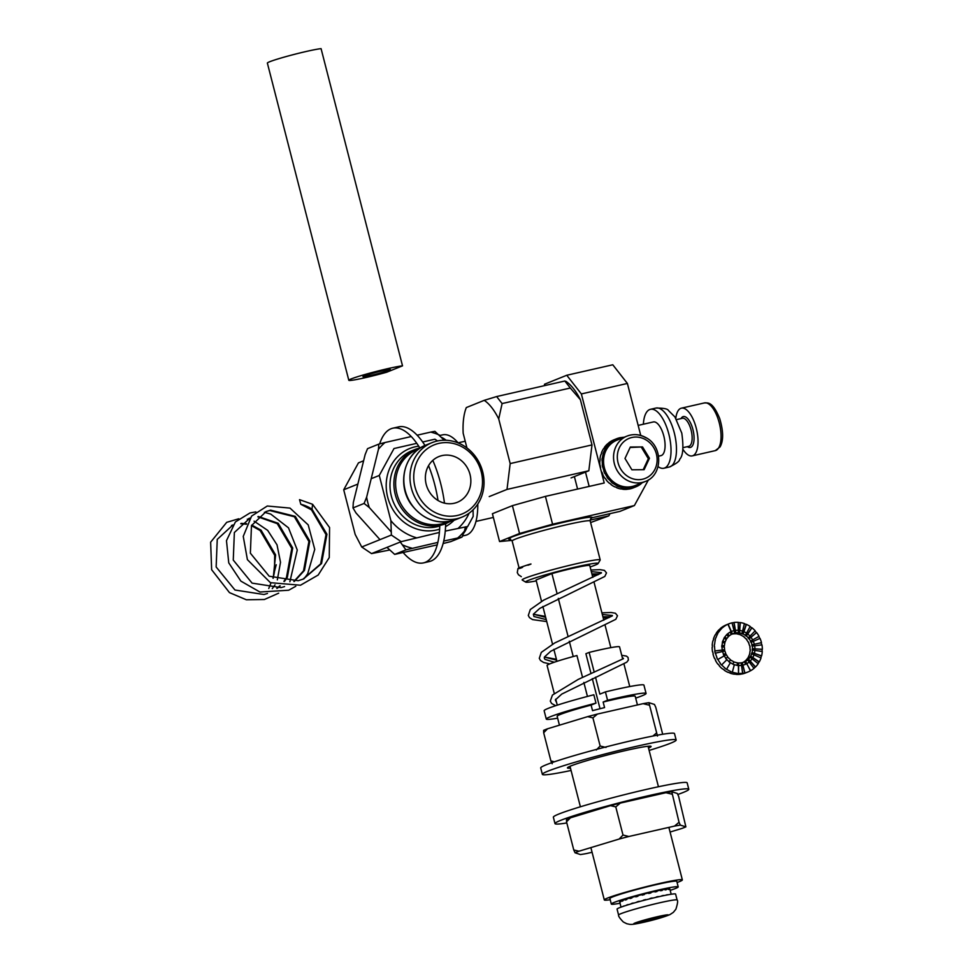 <?xml version="1.0" encoding="UTF-8"?>
<svg xmlns="http://www.w3.org/2000/svg" width="973" height="973" viewBox="0 0 973 973"><rect width="100%" height="100%" fill="white"/><g stroke="black" fill="none" stroke-linecap="round" stroke-linejoin="round"><path stroke-width="1.46" d="M466.931 447.921L463.172 433.265A51.533 21.224 77.2 0 1 466.322 407.565L484.201 400.353A51.533 21.224 77.2 0 1 498.723 418.937L510.18 463.574L507.006 489.419L489.237 496.583M510.18 463.574L591.998 444.916L588.823 470.762L507.006 489.419M564.839 381.015L570.312 388.02L502.104 403.564L496.631 396.558L564.839 381.015L566.237 381.623M496.631 396.558L484.201 400.353M588.823 470.762L571.054 477.925M570.312 388.02L580.394 399.721L591.998 444.916M498.723 418.937L502.104 403.564M566.079 381.416L567.648 382.632A51.8 21.333 77.2 0 1 580.394 399.721M620.908 438.555L620.701 437.595A25.906 23.547 68 0 0 616.736 438.689L616.517 438.787A25.906 23.547 68 0 0 616.201 438.908A25.906 23.547 68 0 0 614.632 439.614L614.863 439.516A25.906 23.547 68 0 0 611.372 441.706L611.153 441.791A25.906 23.547 68 0 0 609.56 443.129L609.791 443.043A25.906 23.547 68 0 0 607.006 446.157L606.787 446.242A25.906 23.547 68 0 0 605.607 447.994L605.826 447.908A25.906 23.547 68 0 0 603.941 451.74L603.722 451.837A25.906 23.547 68 0 0 603.029 453.88L603.248 453.795A25.906 23.547 68 0 0 602.384 458.088L602.165 458.186A25.906 23.547 68 0 0 602.007 460.387L602.226 460.302A25.906 23.547 68 0 0 602.457 464.753L602.226 464.851A25.906 23.547 68 0 0 602.615 467.064L602.834 466.979A25.906 23.547 68 0 0 604.136 471.297L603.905 471.382A25.906 23.547 68 0 0 604.805 473.462L605.036 473.365A25.906 23.547 68 0 0 607.298 477.257L607.079 477.342A25.906 23.547 68 0 0 608.441 479.13L608.66 479.044A25.906 23.547 68 0 0 611.762 482.231L611.543 482.328A25.906 23.547 68 0 0 613.258 483.703L613.476 483.617A25.906 23.547 68 0 0 617.198 485.892L616.967 485.977A25.906 23.547 68 0 0 618.937 486.865L619.156 486.768A25.906 23.547 68 0 0 623.231 487.984L623.012 488.069A25.906 23.547 68 0 0 625.092 488.385L625.311 488.3A25.906 23.547 68 0 0 629.47 488.349L629.251 488.434A25.906 23.547 68 0 0 631.295 488.178L631.513 488.081A25.906 23.547 68 0 0 635.478 486.986L635.26 487.072A25.906 23.547 68 0 0 635.576 486.95A25.906 23.547 68 0 0 637.133 486.245L637.364 486.159A25.906 23.547 68 0 0 640.842 483.97L640.465 483.423M614.522 439.589A25.906 23.547 68 0 0 614.206 439.711A25.906 23.547 68 0 0 612.637 440.416L612.418 440.501A25.906 23.547 68 0 0 608.928 442.691L609.147 442.593A25.906 23.547 68 0 0 607.566 443.931L607.347 444.029A25.906 23.547 68 0 0 604.561 447.142L604.78 447.057A25.906 23.547 68 0 0 603.601 448.808L603.382 448.894A25.906 23.547 68 0 0 601.496 452.725L601.715 452.64A25.906 23.547 68 0 0 601.022 454.695L600.803 454.78A25.906 23.547 68 0 0 599.94 459.074L600.171 458.988A25.906 23.547 68 0 0 600.013 461.19L599.782 461.287A25.906 23.547 68 0 0 600.013 465.739L600.232 465.653A25.906 23.547 68 0 0 600.609 467.867L600.39 467.964A25.906 23.547 68 0 0 601.691 472.282L601.91 472.197A25.906 23.547 68 0 0 602.81 474.265L602.591 474.35A25.906 23.547 68 0 0 604.853 478.242L605.084 478.157A25.906 23.547 68 0 0 606.434 479.944L606.215 480.03A25.906 23.547 68 0 0 609.317 483.216L609.536 483.131A25.906 23.547 68 0 0 611.251 484.518L611.032 484.603A25.906 23.547 68 0 0 614.754 486.877L614.972 486.792A25.906 23.547 68 0 0 616.931 487.668L616.712 487.753A25.906 23.547 68 0 0 620.786 488.969L621.017 488.872A25.906 23.547 68 0 0 623.085 489.188L622.866 489.285A25.906 23.547 68 0 0 627.026 489.334L627.244 489.249A25.906 23.547 68 0 0 629.3 488.981L629.069 489.066A25.906 23.547 68 0 0 633.034 487.972L633.253 487.874A25.906 23.547 68 0 0 633.569 487.753L635.576 486.95M624.143 437.254A25.906 23.547 68 0 0 622.744 437.327L622.525 437.412A25.906 23.547 68 0 0 620.713 437.643M642.435 482.632L642.204 482.717A25.906 23.547 68 0 1 640.806 483.922M637.364 486.159L636.756 484.919M637.133 486.245L636.537 485.004M635.478 486.986L634.955 485.636M631.513 488.081L631.222 486.682M631.295 488.178L630.99 486.719M629.47 488.349L629.288 486.938M625.311 488.3L625.359 486.877M625.092 488.385L625.14 486.853M623.231 487.984L623.389 486.585M619.156 486.768L619.546 485.442M618.937 486.865L619.363 485.369M617.198 485.892L617.685 484.615M613.476 483.617L614.182 482.462M613.258 483.703L614.06 482.377M611.762 482.231L612.552 481.161M608.66 479.044L609.633 478.144M609.572 478.084L608.441 479.13M608.344 476.454L607.298 477.257M604.124 466.748L602.834 466.979M603.783 464.717L602.226 464.851M603.771 464.656L602.457 464.753M603.552 460.436L602.226 460.302M607.943 447.252L606.787 446.242M615.483 440.818L614.863 439.516M603.698 458.49L602.165 458.186M606.957 448.735L605.826 447.908M617.259 440.027L616.736 438.689M612.005 443.019L611.153 441.791M605.17 452.36L603.941 451.74M604.525 454.294L603.248 453.795M605.109 452.53L603.722 451.837M610.691 444.138L609.791 443.043M608.064 447.081L607.006 446.157M617.04 440.124L616.517 438.787M612.187 442.873L611.372 441.706M603.71 458.356L602.384 458.088M642.545 446.935L630.322 447.045L624.994 458.465L631.891 469.789L644.126 469.679L649.453 458.247L642.545 446.935L630.115 447.483M643.214 469.679L648.334 458.697L641.438 447.385M648.334 458.697L649.453 458.247M645.902 437.777A24.459 22.245 68 0 0 626.965 436.123L616.967 440.149A24.459 22.245 68 0 0 605.486 471.151A24.459 22.245 68 0 0 635.26 485.527L645.257 481.489C662.747 475.505 663.258 446.631 646.206 437.765C639.869 434.213 633.459 433.666 626.965 436.123A24.459 22.245 68 0 0 615.483 467.125A24.459 22.245 68 0 0 645.257 481.489M556.665 702.81L555.352 699.928L561.762 694.09L626.819 662.151L628.4 660.01L628.035 657.42L626.442 656.094L621.735 655.328M554.245 662.236L544.941 659.353L544.345 658.307L544.357 657.079L550.754 651.241L615.824 619.302L617.49 615.751L615.435 613.245L611.08 612.491L601.91 612.868M610.497 616.773L602.907 616.748M546.23 619.606L533.934 616.505L533.35 614.218L539.76 608.393L604.817 576.454L606.495 572.902L604.44 570.397L600.073 569.643L590.915 570.02M599.502 573.924L591.912 573.9M527.889 565.228C529.713 564.62 533.812 563.063 527.95 564.814L520.591 567.295C515.836 568.889 518.633 569.217 522.61 567.295M623.389 658.356L622.319 657.614M556.641 660.168L544.357 657.067L556.422 659.293M612.394 615.508L602.323 614.462M545.646 617.32L533.35 614.218L545.415 616.432M601.387 572.647L591.316 571.613M620.02 903.248A34.529 2.08 -14.4 0 1 611.312 904.063L609.889 898.493A34.529 2.08 -14.4 0 1 642.812 887.899A34.529 2.08 -14.4 0 1 676.782 881.319L678.205 886.89A34.529 2.08 -14.4 0 1 672.817 889.468A34.529 2.08 -14.4 0 1 670.19 890.356M611.312 904.063A34.529 2.08 -14.4 0 1 644.248 893.457A34.529 2.08 -14.4 0 1 678.205 886.89M644.333 894.455A18.134 1.095 165.6 0 0 642.849 894.844M619.825 902.482L619.679 901.922A25.906 1.557 -14.4 0 1 619.679 901.91A25.906 1.557 -14.4 0 1 619.959 901.57L620.105 902.129A25.906 1.557 -14.4 0 1 620.531 901.874L620.397 901.326A25.906 1.557 -14.4 0 1 621.796 900.694L621.942 901.253A25.906 1.557 -14.4 0 1 622.915 900.876L622.769 900.329A25.906 1.557 -14.4 0 1 625.201 899.466L625.335 900.025A25.906 1.557 -14.4 0 1 626.782 899.551L626.636 898.991A25.906 1.557 -14.4 0 1 629.932 897.97L630.066 898.529A25.906 1.557 -14.4 0 1 631.891 897.982L631.745 897.422A25.906 1.557 -14.4 0 1 635.673 896.303L635.819 896.851A25.906 1.557 -14.4 0 1 637.887 896.279L637.741 895.719A25.906 1.557 -14.4 0 1 642.034 894.576L642.18 895.124A25.906 1.557 -14.4 0 1 644.357 894.564L644.211 894.005A25.906 1.557 -14.4 0 1 648.577 892.91L648.723 893.469A25.906 1.557 -14.4 0 1 650.876 892.946L648.894 893.421M642.034 894.576L642.91 894.941M660.521 890.392L662.114 889.869A25.906 1.557 -14.4 0 1 664.997 889.346L665.143 889.906A25.906 1.557 -14.4 0 1 666.359 889.711L666.213 889.152A25.906 1.557 -14.4 0 1 668.147 888.908L668.293 889.468A25.906 1.557 -14.4 0 1 668.998 889.419L668.852 888.86A25.906 1.557 -14.4 0 1 669.704 888.921L669.85 889.48A25.906 1.557 -14.4 0 1 669.983 889.577L669.85 889.018A25.906 1.557 -14.4 0 1 669.85 889.03A25.906 1.557 -14.4 0 1 669.85 889.042L671.188 894.248M623.243 906.35L623.231 906.264A25.906 1.557 -14.4 0 1 624.192 905.887L624.228 906.021M626.673 905.231L626.624 905.036A25.906 1.557 -14.4 0 1 628.072 904.562L628.12 904.781M631.428 903.795L631.355 903.54A25.906 1.557 -14.4 0 1 633.18 902.993L631.355 903.54M637.169 902.153L637.096 901.862A25.906 1.557 -14.4 0 1 639.176 901.29L639.249 901.582M643.542 900.439L643.457 900.134A25.906 1.557 -14.4 0 1 645.646 899.575L645.719 899.879M650.086 898.772L650.013 898.468A25.906 1.557 -14.4 0 1 652.153 897.945L652.238 898.249M656.374 897.264L656.301 896.984A25.906 1.557 -14.4 0 1 658.259 896.547L658.332 896.814M661.956 896.011L661.895 895.768A25.906 1.557 -14.4 0 1 663.537 895.44L663.598 895.659M666.469 895.087L666.432 894.917A25.906 1.557 -14.4 0 1 667.636 894.722L667.673 894.856M650.73 892.387A25.906 1.557 -14.4 0 1 654.865 891.414L655.011 891.973A25.906 1.557 -14.4 0 1 656.97 891.536L656.836 890.976A25.906 1.557 -14.4 0 1 660.472 890.198L660.606 890.757A25.906 1.557 -14.4 0 1 662.26 890.429L662.114 889.869M668.183 889.042L668.852 888.86M665.033 889.504L666.213 889.152M624.07 906.07L623.231 906.264M628.108 904.732L626.624 905.036M638.799 901.716L637.096 901.862M650.998 898.553L652.153 897.945M656.361 897.252L658.259 896.547M661.944 895.951L663.537 895.44M666.469 895.063L667.636 894.722M625.201 899.466L626.685 899.161M629.932 897.97L631.805 897.653M621.796 900.694L622.805 900.475M635.673 896.303L637.838 896.097M654.938 891.682L656.836 890.976M655.243 917.515L638.239 922.793L659.232 917.904L663.574 916.019L655.243 917.515M658.964 916.846L659.232 917.904M646.218 919.935L646.571 921.285M677.123 900.013L675.603 894.078A30.212 1.812 165.6 0 0 658.429 896.79A30.212 1.812 165.6 0 0 627.403 905.012A30.212 1.812 165.6 0 0 617.064 909.11L618.585 915.046C618.269 916.092 619.85 918.403 623.316 921.978L626.819 923.754C630.966 924.459 629.665 925.396 645.075 921.966C655.79 919.473 664.06 917.028 669.874 914.632L673.328 912.37L675.894 909.208C677.646 903.674 678.059 900.609 677.123 900.013A30.212 1.812 165.6 0 0 659.949 902.725A30.212 1.812 165.6 0 0 628.923 910.947A30.212 1.812 165.6 0 0 618.585 915.046M576.332 566.882A37.412 2.25 165.6 0 0 525.748 582.134A37.412 2.25 165.6 0 0 536.293 580.905A37.412 2.25 165.6 0 1 525.748 582.134L522.258 580.066A40.294 2.42 165.6 0 1 522.148 579.944A40.294 2.42 165.6 0 0 522.258 580.066L525.748 582.134A37.412 2.25 165.6 0 1 576.332 566.882A37.412 2.25 165.6 0 1 598.091 563.549A37.412 2.25 165.6 0 0 576.332 566.882M590.125 566.943A37.412 2.25 165.6 0 0 598.091 563.549L600.171 560.071A40.294 2.42 165.6 0 0 600.195 559.913A40.294 2.42 165.6 0 0 576.734 563.659A40.294 2.42 165.6 0 0 522.148 579.944A40.294 2.42 165.6 0 1 576.734 563.659A40.294 2.42 165.6 0 1 600.195 559.913A40.294 2.42 165.6 0 1 600.171 560.071L598.091 563.549A37.412 2.25 165.6 0 1 590.125 566.943M592.18 517.709L619.935 511.384L634.384 505.559L552.567 524.204L519.546 533.484L499.55 541.547L511.92 540.392L499.55 541.547L492.411 513.72L499.55 541.547L519.546 533.484L512.406 505.656L492.411 513.72L512.406 505.656L545.415 496.388L552.567 524.204L634.384 505.559L648.444 479.884L634.384 505.559L619.935 511.384L592.18 517.709L590.562 518.804L590.197 520.956L600.195 559.913L590.197 520.956A40.294 2.42 -14.4 0 0 550.572 528.631A40.294 2.42 -14.4 0 0 512.151 540.988A40.294 2.42 -14.4 0 1 550.572 528.631A40.294 2.42 -14.4 0 1 590.197 520.956L590.562 518.804L592.18 517.709A43.165 2.591 -14.4 0 0 545.525 526.794A43.165 2.591 -14.4 0 0 510.594 539.2A43.165 2.591 -14.4 0 1 545.525 526.794A43.165 2.591 -14.4 0 1 592.18 517.709M585.491 472.112L589.164 486.415L585.491 472.112M640.733 435.43L627.39 383.447L581.368 393.943L604.221 482.985L545.415 496.388L552.567 524.204L519.546 533.484L512.406 505.656L545.415 496.388L604.221 482.985L581.368 393.943L566.76 375.262L544.539 384.226L544.357 385.673L544.539 384.226L566.76 375.262L612.783 364.778L627.39 383.447L581.368 393.943L566.76 375.262L612.783 364.778L627.39 383.447L640.733 435.43M590.611 522.55L608.83 515.86L590.112 520.129L608.83 515.86L610.047 513.635L608.83 515.86L590.611 522.55M577.585 489.054L574.386 476.588L577.585 489.054M592.8 577.366L589.76 565.556A28.776 1.727 165.6 0 0 551.922 573.596L536.062 579.993L541.535 601.338M542.861 606.483L552.542 644.187M553.856 649.332L556.945 661.336M551.922 573.596L557.006 593.348M558.295 598.383L568.001 636.196M569.29 641.231L573.231 656.532M600.025 708.721L592.302 678.631M591.012 673.62L585.904 653.71L589.139 652.409L594.223 672.185M635.685 698.115A51.508 3.101 165.6 0 0 646.072 693.457A51.508 3.101 165.6 0 0 607.566 700.244L603.138 702.032L604.574 707.59A40.294 2.42 -14.4 0 0 592.545 710.655L591.11 705.084L595.987 703.126A51.508 3.101 165.6 0 0 546.291 719.083A51.508 3.101 165.6 0 0 557.638 718.159M595.987 703.126L593.834 694.771A51.508 3.101 165.6 0 0 544.138 710.728L546.291 719.083M554.221 693.287L547.081 665.483A37.412 2.25 165.6 0 1 576.94 655.534L582.559 677.403M583.849 682.438L587.449 696.437M637.437 704.951L635.211 696.242A40.294 2.42 165.6 0 0 611.737 700.001A40.294 2.42 165.6 0 0 603.138 702.032M607.566 700.244L605.425 691.9A51.508 3.101 165.6 0 1 643.931 685.114L646.072 693.457M595.512 677.196L599.855 694.138L605.425 691.9M677.099 882.523A40.294 2.42 165.6 0 0 682.353 879.884A40.294 2.42 165.6 0 0 658.891 883.642A40.294 2.42 165.6 0 0 604.306 899.928A40.294 2.42 165.6 0 0 610.193 899.709M591.11 705.084A40.294 2.42 165.6 0 0 557.152 716.286L559.439 725.177M622.647 658.903L619.558 646.875A37.412 2.25 165.6 0 0 589.139 652.409M662.686 734.262L655.753 707.249L654.452 704.44L648.906 702.676A60.423 3.637 -14.4 0 0 643.092 703.661L597.434 714.06A60.423 3.637 -14.4 0 0 587.68 716.627L547.556 728.777A60.423 3.637 -14.4 0 0 543.615 730.358L543.676 732.778L547.556 728.777M554.391 761.798L550.9 760.935L552.19 763.756M550.9 760.935L543.676 732.778M657.48 736.062L648.906 702.676M606.009 747.446L600.146 746.011L596.254 750.013M587.68 716.627L592.922 717.867L597.434 714.06M600.146 746.011L592.922 717.867M656.179 733.253L652.919 736.05M643.092 703.661L648.955 705.097M670.069 832.037L681.951 828.437A60.423 3.637 -14.4 0 0 685.88 826.855L678.607 796.291L677.305 793.469L671.771 791.718A60.423 3.637 -14.4 0 0 665.958 792.703L620.288 803.102A60.423 3.637 -14.4 0 0 610.545 805.656L570.421 817.819A60.423 3.637 -14.4 0 0 566.481 819.4L566.529 821.82L570.421 817.819M575.055 852.786A60.423 3.637 -14.4 0 1 578.996 851.205L573.766 849.964L575.055 852.786L580.443 854.562A60.423 3.637 -14.4 0 0 586.622 853.528L592.071 852.275M573.766 849.964L566.529 821.82M685.88 826.855L680.346 825.104L679.045 822.282L671.771 791.718M679.045 822.282L674.532 826.089A60.423 3.637 -14.4 0 1 680.346 825.104M674.532 826.089L628.862 836.488L623 835.053L619.12 839.054A60.423 3.637 -14.4 0 1 628.862 836.488M619.12 839.054L578.996 851.205M610.545 805.656L615.775 806.897L620.288 803.102M623 835.053L615.775 806.897M665.958 792.703L671.82 794.138M566.821 822.951A69.071 4.147 -14.4 0 1 554.999 823.608L553.357 817.211A69.071 4.147 -14.4 0 1 603.99 800.037A69.071 4.147 -14.4 0 1 687.157 782.864L688.799 789.261A69.071 4.147 -14.4 0 1 677.792 794.491M554.999 823.608A69.071 4.147 -14.4 0 1 605.632 806.435A69.071 4.147 -14.4 0 1 688.799 789.261M571.066 770.47A69.071 4.147 -14.4 0 1 542.362 774.362L540.708 767.965A69.071 4.147 -14.4 0 1 574.812 755.437A69.071 4.147 -14.4 0 1 674.508 733.606L676.15 740.003A69.071 4.147 -14.4 0 1 649.113 750.426M542.362 774.362A69.071 4.147 -14.4 0 1 576.454 761.835A69.071 4.147 -14.4 0 1 676.15 740.003M570.458 768.111A43.165 2.591 -14.4 0 1 567.441 767.916A43.165 2.591 -14.4 0 1 608.611 754.671A43.165 2.591 -14.4 0 1 651.071 746.449A43.165 2.591 -14.4 0 1 648.517 748.067M389.37 550.061L371.54 553.601L361.725 546.996L355.169 534.42L343.712 489.784L358.453 462.868L363.61 460.788M371.2 478.704L379.275 475.456L390.878 520.652L391.365 535.053L401.18 541.657L371.54 553.601M357.869 484.08L343.712 489.784M361.725 546.996L391.365 535.053M422.671 441.997L434.919 439.2L437.522 440.951M465.325 527.439L467.66 526.502L473.182 516.408L473.073 509.816M401.18 541.657L439.395 532.438M445.269 531.088L467.66 526.502M416.785 443.335L394.004 448.529L379.275 475.456M415.009 486.974A37.266 33.885 -112 0 1 456.665 444.442A37.266 33.885 -112 0 1 472.683 506.86A37.266 33.885 -112 0 1 415.009 486.974M411.336 488.008A40.148 36.5 -112 0 1 432 442.642A40.148 36.5 -112 0 1 480.857 466.225A40.148 36.5 -112 0 1 462.017 517.113A40.148 36.5 -112 0 1 411.336 488.008M390.878 520.652A51.8 47.105 68 0 0 416.237 537.704M458.405 528.096A51.8 47.105 68 0 0 469.144 513.16M426.21 484.42A24.653 22.415 68 0 0 457.334 502.287A24.653 22.415 68 0 0 468.901 471.041A24.653 22.415 68 0 0 438.896 456.568A24.653 22.415 68 0 0 426.21 484.42M741.073 662.905A15.252 13.865 68 0 0 742.034 662.722L742.253 662.625A15.252 13.865 68 0 0 744.175 662.029A15.252 13.865 68 0 0 744.552 661.871L744.321 661.956A15.252 13.865 68 0 0 745.403 661.421L745.634 661.324A15.252 13.865 68 0 0 747.629 659.949L754.014 668.366A25.906 23.547 -112 0 1 750.633 670.713L750.414 670.811A25.906 23.547 -112 0 1 748.796 671.625A25.906 23.547 -112 0 1 748.152 671.905A25.906 23.547 -112 0 1 744.892 672.927L744.673 673.012A25.906 23.547 -112 0 1 742.642 673.377L742.861 673.292A25.906 23.547 -112 0 1 738.726 673.425L738.495 673.523A25.906 23.547 -112 0 1 736.415 673.304L736.634 673.207A25.906 23.547 -112 0 1 732.535 672.197L732.304 672.282A25.906 23.547 -112 0 1 730.309 671.492L730.541 671.406A25.906 23.547 -112 0 1 726.746 669.302L726.515 669.388A25.906 23.547 -112 0 1 724.751 668.086L724.97 668.001A25.906 23.547 -112 0 1 721.759 664.948L721.528 665.033A25.906 23.547 -112 0 1 720.105 663.306L720.324 663.221A25.906 23.547 -112 0 1 717.904 659.426L717.685 659.524A25.906 23.547 -112 0 1 716.7 657.493L716.919 657.395A25.906 23.547 -112 0 1 715.459 653.126L715.228 653.224A25.906 23.547 -112 0 1 714.766 651.022L714.985 650.925A25.906 23.547 -112 0 1 714.571 646.473L714.352 646.559A25.906 23.547 -112 0 1 714.425 644.333L714.644 644.248A25.906 23.547 -112 0 1 715.325 639.906L715.106 639.991A25.906 23.547 -112 0 1 715.702 637.911L715.933 637.814A25.906 23.547 -112 0 1 717.648 633.885L717.429 633.97A25.906 23.547 -112 0 1 718.524 632.158L718.755 632.073A25.906 23.547 -112 0 1 721.394 628.826L721.175 628.911A25.906 23.547 -112 0 1 722.696 627.5L722.915 627.403A25.906 23.547 -112 0 1 726.296 625.055L726.077 625.14A25.906 23.547 -112 0 1 727.913 624.228L728.145 624.131A25.906 23.547 -112 0 1 728.777 623.863L726.332 624.848A25.906 23.547 -112 0 0 725.7 625.116L725.919 625.031A25.906 23.547 -112 0 0 724.082 625.943L723.851 626.04A25.906 23.547 -112 0 0 720.47 628.388L720.689 628.303A25.906 23.547 -112 0 0 719.169 629.713L718.95 629.811A25.906 23.547 -112 0 0 716.31 633.058L716.529 632.973A25.906 23.547 -112 0 0 715.423 634.785L715.204 634.87A25.906 23.547 -112 0 0 713.489 638.799L713.708 638.714A25.906 23.547 -112 0 0 713.1 640.806L712.881 640.891A25.906 23.547 -112 0 0 712.2 645.233L712.418 645.148A25.906 23.547 -112 0 0 712.358 647.361L712.127 647.459A25.906 23.547 -112 0 0 712.54 651.91L712.759 651.825A25.906 23.547 -112 0 0 713.233 654.026L713.014 654.111A25.906 23.547 -112 0 0 714.474 658.38L714.705 658.295A25.906 23.547 -112 0 0 715.678 660.326L715.459 660.412A25.906 23.547 -112 0 0 717.879 664.206L718.11 664.121A25.906 23.547 -112 0 0 719.534 665.848L719.315 665.933A25.906 23.547 -112 0 0 722.525 668.986L722.744 668.889A25.906 23.547 -112 0 0 724.52 670.19L724.301 670.288A25.906 23.547 -112 0 0 728.096 672.392L728.315 672.307A25.906 23.547 -112 0 0 730.309 673.085L730.091 673.182A25.906 23.547 -112 0 0 734.189 674.192L734.42 674.107A25.906 23.547 -112 0 0 736.5 674.325L736.281 674.411A25.906 23.547 -112 0 0 740.417 674.277L740.648 674.18A25.906 23.547 -112 0 0 742.679 673.827L742.448 673.912A25.906 23.547 -112 0 0 745.707 672.89A25.906 23.547 -112 0 1 742.448 673.912L742.679 673.827A25.906 23.547 -112 0 1 740.648 674.18L740.417 674.277A25.906 23.547 -112 0 1 736.281 674.411L736.5 674.325A25.906 23.547 -112 0 1 734.42 674.107L734.189 674.192A25.906 23.547 -112 0 1 730.091 673.182L730.309 673.085A25.906 23.547 -112 0 1 728.315 672.307L728.096 672.392A25.906 23.547 -112 0 1 724.301 670.288L724.52 670.19A25.906 23.547 -112 0 1 722.744 668.889L722.525 668.986A25.906 23.547 -112 0 1 719.315 665.933L719.534 665.848A25.906 23.547 -112 0 1 718.11 664.121L717.879 664.206A25.906 23.547 -112 0 1 715.459 660.412L715.678 660.326A25.906 23.547 -112 0 1 714.705 658.295L714.474 658.38A25.906 23.547 -112 0 1 713.014 654.111L713.233 654.026A25.906 23.547 -112 0 1 712.759 651.825L712.54 651.91A25.906 23.547 -112 0 1 712.127 647.459L712.358 647.361A25.906 23.547 -112 0 1 712.418 645.148L712.2 645.233A25.906 23.547 -112 0 1 712.881 640.891L713.1 640.806A25.906 23.547 -112 0 1 713.708 638.714L713.489 638.799A25.906 23.547 -112 0 1 715.204 634.87L715.423 634.785A25.906 23.547 -112 0 1 716.529 632.973L716.31 633.058A25.906 23.547 -112 0 1 718.95 629.811L719.169 629.713A25.906 23.547 -112 0 1 720.689 628.303L720.47 628.388A25.906 23.547 -112 0 1 723.851 626.04L724.082 625.943A25.906 23.547 -112 0 1 725.919 625.031L725.7 625.116A25.906 23.547 -112 0 1 726.332 624.848L728.777 623.863A25.906 23.547 -112 0 1 732.037 622.842L734.676 633.131A15.252 13.865 68 0 0 732.766 633.739A15.252 13.865 68 0 0 732.389 633.897L732.158 633.982A15.252 13.865 68 0 0 731.295 634.408M735.649 633.009L733.849 622.574A25.906 23.547 -112 0 0 732.049 622.878A25.906 23.547 -112 0 1 733.849 622.574L734.068 622.477A25.906 23.547 -112 0 1 738.215 622.343L738.312 632.839A15.252 13.865 68 0 0 735.88 632.924L735.649 633.009A15.252 13.865 68 0 0 734.457 633.228L734.676 633.131M739.322 633.058L740.076 622.647A25.906 23.547 -112 0 0 738.215 622.44A25.906 23.547 -112 0 1 740.076 622.647L740.295 622.562A25.906 23.547 -112 0 1 744.406 623.571L741.961 633.569A15.252 13.865 68 0 0 739.541 632.973L739.322 633.058A15.252 13.865 68 0 0 738.093 632.924L738.312 632.839M742.91 634.116L746.182 624.447A25.906 23.547 -112 0 0 744.369 623.729A25.906 23.547 -112 0 1 746.182 624.447L746.4 624.362A25.906 23.547 -112 0 1 750.195 626.466L745.367 635.272A15.252 13.865 68 0 0 743.141 634.031L742.91 634.116A15.252 13.865 68 0 0 741.742 633.654L741.961 633.569M746.194 636.123L751.74 627.865A25.906 23.547 -112 0 0 750.098 626.648A25.906 23.547 -112 0 1 751.74 627.865L751.959 627.767A25.906 23.547 -112 0 1 755.182 630.82L748.31 637.838A15.252 13.865 68 0 0 746.413 636.038L746.194 636.123A15.252 13.865 68 0 0 745.148 635.357L745.367 635.272M748.93 638.945L756.386 632.632A25.906 23.547 -112 0 0 755.024 630.978A25.906 23.547 -112 0 1 756.386 632.632L756.605 632.547A25.906 23.547 -112 0 1 759.025 636.342L750.572 641.085A15.252 13.865 68 0 0 749.149 638.847L748.93 638.945A15.252 13.865 68 0 0 748.091 637.923L748.31 637.838M750.937 642.375L759.791 638.458A25.906 23.547 -112 0 0 758.818 636.451A25.906 23.547 -112 0 1 759.791 638.458L760.01 638.373A25.906 23.547 -112 0 1 761.482 642.642L761.251 642.727A25.906 23.547 -112 0 1 761.713 644.868A25.906 23.547 -112 0 0 761.251 642.727L752.02 644.795A15.252 13.865 68 0 0 751.156 642.277L750.937 642.375A15.252 13.865 68 0 0 750.353 641.171L750.572 641.085M752.299 646.096L761.956 644.844A25.906 23.547 -112 0 1 762.358 649.295L762.139 649.392A25.906 23.547 -112 0 1 762.078 651.484A25.906 23.547 -112 0 0 762.139 649.392L752.53 648.711A15.252 13.865 68 0 0 752.299 646.096L752.068 646.181A15.252 13.865 68 0 0 751.801 644.88M752.494 650.025L762.285 651.521A25.906 23.547 -112 0 1 761.616 655.863L761.385 655.948A25.906 23.547 -112 0 1 760.837 657.882A25.906 23.547 -112 0 0 761.385 655.948L752.093 652.579A15.252 13.865 68 0 0 752.494 650.025L752.275 650.11A15.252 13.865 68 0 0 752.311 648.809M751.74 653.807L761.008 657.955A25.906 23.547 -112 0 1 759.281 661.883L759.062 661.968A25.906 23.547 -112 0 1 758.076 663.61A25.906 23.547 -112 0 0 759.062 661.968L750.73 656.13A15.252 13.865 68 0 0 751.74 653.807L751.521 653.905A15.252 13.865 68 0 0 751.874 652.676M750.074 657.201L758.186 663.695A25.906 23.547 -112 0 1 755.547 666.943L755.316 667.04A25.906 23.547 -112 0 1 753.978 668.305A25.906 23.547 -112 0 0 755.316 667.04L748.517 659.11A15.252 13.865 68 0 0 750.074 657.201L749.855 657.286A15.252 13.865 68 0 0 750.499 656.216M725.554 653.588A15.252 13.865 68 0 0 726.138 654.768L717.685 659.524A25.906 23.547 -112 0 1 716.7 657.493L716.919 657.395A25.906 23.547 -112 0 1 715.459 653.126L722.611 651.496A17.842 16.225 -112 0 0 723.62 654.44L725.785 653.491A15.252 13.865 -112 0 1 724.921 650.973L715.228 653.224A25.906 23.547 -112 0 1 714.766 651.022L724.411 649.769A15.252 13.865 -112 0 0 724.678 651.022M722.38 651.545A17.842 16.225 -112 0 1 722.063 650.073L714.985 650.925A25.906 23.547 -112 0 1 714.571 646.473L714.352 646.559A25.906 23.547 -112 0 1 714.425 644.333L714.644 644.248A25.906 23.547 -112 0 1 715.325 639.906L715.106 639.991A25.906 23.547 -112 0 1 715.702 637.911L715.933 637.814A25.906 23.547 -112 0 1 717.648 633.885L717.429 633.97A25.906 23.547 -112 0 1 718.524 632.158L718.755 632.073A25.906 23.547 -112 0 1 721.394 628.826L721.175 628.911A25.906 23.547 -112 0 1 722.696 627.5L722.915 627.403A25.906 23.547 -112 0 1 726.296 625.055L726.077 625.14A25.906 23.547 -112 0 1 727.913 624.228L732.158 633.982M747.629 659.949L747.398 660.035A15.252 13.865 68 0 0 748.298 659.195M737.376 662.917A15.252 13.865 68 0 0 738.398 663.014L738.616 662.929A15.252 13.865 68 0 0 741.061 662.844L742.861 673.292A25.906 23.547 -112 0 1 738.726 673.425L738.495 673.523A25.906 23.547 -112 0 1 736.415 673.304L736.634 673.207A25.906 23.547 -112 0 1 732.535 672.197L732.304 672.282A25.906 23.547 -112 0 1 730.309 671.492L730.541 671.406A25.906 23.547 -112 0 1 726.746 669.302L726.515 669.388A25.906 23.547 -112 0 1 724.751 668.086L724.97 668.001A25.906 23.547 -112 0 1 721.759 664.948L721.528 665.033A25.906 23.547 -112 0 1 720.105 663.306L720.324 663.221A25.906 23.547 -112 0 1 717.904 659.426L726.357 654.683A15.252 13.865 68 0 0 727.78 656.921L725.967 658.453A17.842 16.225 -112 0 1 724.301 655.838M734.968 662.199A15.252 13.865 68 0 0 737.388 662.795L737.206 665.325A17.842 16.225 -112 0 1 734.372 664.632L732.304 672.282L734.372 664.632M733.739 661.895A15.252 13.865 68 0 0 734.749 662.285M731.562 660.497A15.252 13.865 68 0 0 733.8 661.737L732.997 664.085A17.842 16.225 -112 0 1 730.395 662.637L726.515 669.388L730.395 662.637M730.407 659.901A15.252 13.865 68 0 0 731.343 660.582M728.619 657.93A15.252 13.865 68 0 0 730.516 659.73L729.166 661.737A17.842 16.225 -112 0 1 726.953 659.633L721.528 665.033L726.953 659.633M727.609 657.067A15.252 13.865 68 0 0 728.4 658.028M722.063 650.073L722.294 649.976A17.842 16.225 -112 0 1 722.002 646.911L724.399 647.045A15.252 13.865 68 0 0 724.642 649.672L724.411 649.769M721.784 646.899A17.842 16.225 -112 0 1 721.832 645.464L722.051 645.379A17.842 16.225 -112 0 1 722.525 642.387L724.836 643.189A15.252 13.865 68 0 0 724.435 645.744L724.216 645.829A15.252 13.865 68 0 0 724.18 647.033M722.343 642.326A17.842 16.225 -112 0 1 722.72 641.037L722.939 640.952A17.842 16.225 -112 0 1 724.131 638.239L726.211 639.638A15.252 13.865 68 0 0 725.189 641.961L724.97 642.046A15.252 13.865 68 0 0 724.654 643.117M723.997 638.154A17.842 16.225 -112 0 1 724.666 637.084L724.885 636.987A17.842 16.225 -112 0 1 726.709 634.749L728.412 636.658A15.252 13.865 68 0 0 726.855 638.568L726.636 638.665A15.252 13.865 68 0 0 726.077 639.553M726.636 634.676A17.842 16.225 -112 0 1 727.536 633.861L727.755 633.776A17.842 16.225 -112 0 1 730.091 632.158L731.307 634.445A15.252 13.865 68 0 0 729.312 635.819L729.081 635.916A15.252 13.865 68 0 0 728.351 636.585M743.031 662.431A15.252 13.865 68 0 0 743.408 662.224L743.19 662.309A15.252 13.865 68 0 0 745.184 660.935L745.403 660.837A15.252 13.865 68 0 0 746.303 660.01L746.072 660.095A15.252 13.865 68 0 0 747.629 658.186L747.86 658.089A15.252 13.865 68 0 0 748.505 657.018L748.286 657.116A15.252 13.865 68 0 0 749.295 654.793L749.514 654.707A15.252 13.865 68 0 0 749.879 653.479L749.648 653.564A15.252 13.865 68 0 0 750.049 651.01L750.268 650.925A15.252 13.865 68 0 0 750.317 649.611L750.086 649.709A15.252 13.865 68 0 0 749.855 647.081L750.074 646.984A15.252 13.865 68 0 0 749.794 645.695L749.575 645.78A15.252 13.865 68 0 0 748.711 643.262L748.93 643.177A15.252 13.865 68 0 0 748.359 641.985L748.128 642.071A15.252 13.865 68 0 0 746.705 639.833L746.923 639.748A15.252 13.865 68 0 0 746.084 638.726L745.865 638.823A15.252 13.865 68 0 0 743.968 637.023L744.187 636.938A15.252 13.865 68 0 0 743.153 636.172L742.922 636.257A15.252 13.865 68 0 0 740.696 635.016L740.915 634.931A15.252 13.865 68 0 0 739.735 634.469L739.516 634.554A15.252 13.865 68 0 0 737.096 633.958L737.327 633.861A15.252 13.865 68 0 0 736.099 633.739L735.868 633.824A15.252 13.865 68 0 0 733.435 633.91L733.654 633.824A15.252 13.865 68 0 0 732.462 634.031L732.231 634.128A15.252 13.865 68 0 0 731.453 634.323M752.093 652.579L761.616 655.863A25.906 23.547 -112 0 0 762.285 651.521L754.878 650.39A17.842 16.225 -112 0 1 754.416 653.382M750.73 656.13L759.281 661.883A25.906 23.547 -112 0 0 761.008 657.955L753.99 654.817A17.842 16.225 -112 0 1 752.81 657.529M748.517 659.11L755.547 666.943A25.906 23.547 -112 0 0 758.186 663.695L752.044 658.782A17.842 16.225 -112 0 1 750.232 661.02M745.634 661.324L750.414 670.811A25.906 23.547 -112 0 1 748.796 671.625A25.906 23.547 -112 0 1 748.152 671.905A25.906 23.547 -112 0 1 744.892 672.927L744.673 673.012A25.906 23.547 -112 0 1 742.642 673.377L741.499 665.386A17.842 16.225 -112 0 1 738.641 665.483L738.616 662.929M745.403 661.421L750.633 670.713A25.906 23.547 -112 0 0 754.014 668.366L749.186 661.993A17.842 16.225 -112 0 1 746.85 663.61M742.521 631.295A17.842 16.225 -112 0 1 743.713 631.769L746.4 624.362L743.141 634.031M738.288 630.395A17.842 16.225 -112 0 1 739.504 630.528L740.295 622.562L739.541 632.973M734.043 630.674A17.842 16.225 -112 0 1 735.211 630.468L734.068 622.477L735.88 632.924M730.066 632.134A17.842 16.225 -112 0 1 731.124 631.611L728.145 624.131L732.389 633.897M727.755 633.776L729.312 635.819M727.536 633.861L729.081 635.916M724.885 636.987L726.855 638.568M724.666 637.084L726.636 638.665M722.939 640.952L725.189 641.961M722.72 641.037L724.97 642.046M722.051 645.379L724.435 645.744M721.832 645.464L724.216 645.829M722.294 649.976L724.642 649.672M738.398 663.014L738.495 673.523L738.641 665.483M742.034 662.722L744.892 672.927L742.253 662.625M744.552 661.871L745.586 664.243A17.842 16.225 -112 0 1 745.136 664.437A17.842 16.225 -112 0 1 742.898 665.131M746.449 633.301A17.842 16.225 -112 0 1 747.544 634.116L746.413 636.038M749.818 636.293A17.842 16.225 -112 0 1 750.742 637.412L749.149 638.847M752.421 640.052A17.842 16.225 -112 0 1 753.09 641.414L751.156 642.277M753.09 641.414L760.01 638.373A25.906 23.547 -112 0 1 761.482 642.642L752.02 644.795M752.53 648.711L762.358 649.295A25.906 23.547 -112 0 0 761.956 644.844L754.647 645.792A17.842 16.225 -112 0 1 754.926 648.857M675.821 418.268A24.459 10.071 77.2 0 1 681.392 408.174A24.459 10.071 77.2 0 1 696.644 429.786A24.459 10.071 77.2 0 1 692.265 455.875A24.459 10.071 77.2 0 1 682.864 449.198M312.017 509.183L312.588 504.294L299.514 499.648L300.815 504.282A38.275 34.797 -112 0 1 312.017 509.183L326.94 534.238L321.552 563.537L303.345 579.057L298.152 580.723L269.193 576.223L250.365 553.187L251.472 525.615L266.176 511.506L270.591 510.156L295.281 516.371L309.828 541.134L304.452 570.433L294.369 581.428M284.578 586.573L281.039 587.619L252.08 583.119L233.265 560.083L234.359 532.511L250.073 518.013M258.246 516.468L278.181 523.267L292.715 548.03L287.339 577.33L284.444 581.453M280.224 585.904L277.269 588.324M267.466 593.481L263.938 594.515L234.967 590.015L216.152 566.979L217.247 539.407L232.961 524.921M241.134 523.365L246.68 523.742M251.752 525.055L261.068 530.176L275.602 554.926L273.206 578.29M270.895 583.07A38.275 34.797 -112 0 0 270.981 582.924L268.755 588.507M272.282 588.653L275.018 584.834M276.223 564.754L274.495 571.333A38.275 34.797 -112 0 1 272.927 578.169M300.815 504.282L311.482 509.84L326.016 534.603L320.64 563.902L302.895 579.239M265.714 511.689L269.679 510.521L294.369 516.748L308.915 541.499L303.527 570.798L293.87 581.489M248.602 518.597L250.012 518.098M257.857 516.821L277.256 523.644L291.803 548.395L286.415 577.694L283.873 581.38M279.81 585.819L276.758 588.385M231.489 525.493L232.9 524.994M240.745 523.729L246.461 524.228M251.46 525.651L260.144 530.54L274.69 555.303L274.495 571.333M754.099 644.357L761.482 642.642L754.099 644.357A17.842 16.225 -112 0 1 754.416 645.817M754.707 648.942A17.842 16.225 -112 0 1 754.659 650.353M754.184 653.467A17.842 16.225 -112 0 1 753.82 654.744M752.591 657.614A17.842 16.225 -112 0 1 751.947 658.697M750.001 661.105A17.842 16.225 -112 0 1 749.137 661.932M746.632 663.708A17.842 16.225 -112 0 1 745.573 664.231M742.679 665.228A17.842 16.225 -112 0 1 741.511 665.447M738.422 665.568A17.842 16.225 -112 0 1 737.193 665.447M734.153 664.717A17.842 16.225 -112 0 1 732.949 664.255M730.164 662.722A17.842 16.225 -112 0 1 729.057 661.92M726.734 659.73A17.842 16.225 -112 0 1 725.797 658.599M724.082 655.924A17.842 16.225 -112 0 1 723.401 654.537M731.124 631.611L731.355 631.526A17.842 16.225 -112 0 1 731.793 631.331A17.842 16.225 -112 0 1 734.043 630.638L732.037 622.842A25.906 23.547 -112 0 0 728.777 623.863A25.906 23.547 -112 0 0 728.145 624.131L731.355 631.526M735.211 630.468L735.43 630.382A17.842 16.225 -112 0 1 738.288 630.285L738.215 622.343A25.906 23.547 -112 0 0 734.068 622.477L735.43 630.382M739.504 630.528L739.723 630.443A17.842 16.225 -112 0 1 742.557 631.136L744.406 623.571A25.906 23.547 -112 0 0 740.295 622.562L739.723 630.443M743.713 631.769L743.931 631.684A17.842 16.225 -112 0 1 746.546 633.131L750.195 626.466A25.906 23.547 -112 0 0 746.4 624.362L743.931 631.684M747.544 634.116L747.763 634.031A17.842 16.225 -112 0 1 749.976 636.135L755.182 630.82A25.906 23.547 -112 0 0 751.959 627.767L747.763 634.031M750.742 637.412L750.961 637.315A17.842 16.225 -112 0 1 752.628 639.93L759.025 636.342A25.906 23.547 -112 0 0 756.605 632.547L750.961 637.315M753.309 641.329A17.842 16.225 -112 0 1 754.318 644.272M658.575 456.167L661.008 455.619A17.271 7.115 -102.8 0 0 663.829 436.099A17.271 7.115 -102.8 0 0 653.333 421.954L638.154 425.408M643.372 424.216A30.212 12.442 77.2 0 1 650.45 409.317A30.212 12.442 77.2 0 1 669.302 436.013A30.212 12.442 77.2 0 1 663.878 468.244A30.212 12.442 77.2 0 1 658.064 466.614M348.808 380.285L267.368 63.087A28.776 1.727 -14.4 0 1 289.686 55.595A28.776 1.727 -14.4 0 1 321.078 48.65L402.518 365.848L386.646 372.245A28.776 1.727 -14.4 0 1 348.808 380.285A28.776 1.727 -14.4 0 1 371.127 372.793A28.776 1.727 -14.4 0 1 402.518 365.848M382.146 370.92A14.145 0.851 -14.4 0 1 390.392 369.606A14.145 0.851 -14.4 0 1 376.892 373.948A14.145 0.851 -14.4 0 1 362.978 376.648A14.145 0.851 -14.4 0 1 382.146 370.92M439.991 435.454L442.691 434.834A51.508 21.224 77.2 0 1 458.149 442.922M441.839 437.522A51.508 21.224 77.2 0 1 446.072 440.246M477.779 504.063A51.508 21.224 77.2 0 1 465.593 535.284L462.467 536.001M467.222 526.673A51.508 21.224 77.2 0 1 463.525 533.386M443.749 541.061L462.029 537.072L450.779 541.608L443.129 543.53M400.292 542.01L405.936 549.854L437.862 542.399M405.936 549.854L394.685 554.391L386.962 547.385M437.254 544.868L394.685 554.391M352.98 507.918L353.308 502.555L365.143 454.586L367.539 448.662L378.789 444.126L378.473 449.21L366.639 497.179L364.097 503.442L352.98 507.918L355.972 512.929L379.993 539.638M364.097 503.442L369.314 507.553L391.341 532.049M378.473 449.21A60.423 54.938 -112 0 1 385.016 442.52L378.789 444.126M369.314 507.553A60.423 54.938 -112 0 1 366.639 497.179M412.175 548.249A60.423 54.938 -112 0 1 403.102 545.123M462.029 537.072L464.413 531.161A60.423 54.938 -112 0 1 457.882 537.838M464.413 531.161L465.459 526.855M444.26 440.222L434.882 431.343L430.735 432.097A60.423 54.938 -112 0 1 439.772 435.223M430.735 432.097L417.125 435.199M411.251 436.549L385.016 442.52M379.665 443.895A69.071 28.448 77.2 0 1 390.976 428.777A69.071 28.448 77.2 0 1 392.764 428.205L398.65 426.867A69.071 28.448 77.2 0 1 424.994 445.476M432.803 460.375A69.071 28.448 77.2 0 1 444.479 503.15M445.67 523.693A69.071 28.448 77.2 0 1 429.348 561.555L423.462 562.893A69.071 28.448 77.2 0 1 403.236 552.628M392.764 428.205A69.071 28.448 77.2 0 1 419.752 447.835M428.558 465.641A69.071 28.448 77.2 0 1 438.02 500.487M439.784 525.408A69.071 28.448 77.2 0 1 423.462 562.893M645.865 439.808A21.588 19.63 68 0 0 617.369 458.538A21.588 19.63 68 0 0 648.432 476.734A21.588 19.63 68 0 0 645.865 439.808M639.662 921.431A17.94 1.082 165.6 0 0 645.05 921.942A17.94 1.082 165.6 0 0 668.001 914.827A17.94 1.082 165.6 0 0 639.662 921.431M450.742 521.187L445.938 523.596A40.148 36.5 -112 0 1 395.257 494.491A40.148 36.5 -112 0 1 415.921 449.125L411.993 450.706A40.148 36.5 68 0 0 391.341 496.072A40.148 36.5 68 0 0 439.772 525.979M455.875 519.582C438.154 525.286 423.206 520.129 411.032 504.148C396.595 484.116 404.306 452.907 425.858 445.111A40.148 36.5 68 0 0 405.194 490.477A40.148 36.5 68 0 0 455.875 519.582L462.017 517.113M418.706 446.169A43.019 39.115 68 0 0 387.619 496.911A43.019 39.115 68 0 0 439.638 529.142M445.585 526.6A43.019 39.115 68 0 0 454.05 520.263M418.658 449.1A39.188 35.636 68 0 0 396.935 493.956A39.188 35.636 68 0 0 447.933 521.71M683.022 447.653L688.738 446.339A14.388 5.923 -102.8 0 0 691.098 430.078A14.388 5.923 -102.8 0 0 682.353 418.281L676.624 419.594M687.376 446.656A15.823 6.519 -102.8 0 0 692.934 429.555A15.823 6.519 -102.8 0 0 680.978 418.597M681.392 408.174L704.403 402.931A24.459 10.071 77.2 0 1 719.655 424.544A24.459 10.071 77.2 0 1 715.277 450.633L692.265 455.875M650.45 409.317L655.899 408.076A30.212 12.442 77.2 0 1 674.751 434.773A30.212 12.442 77.2 0 1 669.339 467.004L663.878 468.244M616.201 438.908L614.206 439.711M549.709 663.914L543.566 662.455L540.477 660.485L539.297 658.307L541.292 652.372L554.695 642.971L612.406 615.836M609.074 617.587L603.199 617.891M546.741 621.577L532.572 619.606L529.482 617.636L528.303 615.459L530.297 609.524L543.688 600.122L601.411 572.988M598.079 574.739L592.204 575.043M521.309 576.648L518.475 574.788L517.295 572.611L517.94 568.621M623.413 658.685L578.217 679.409L552.445 695.05L550.292 701.119L551.618 703.467L555.656 705.693M619.679 901.91L621.017 907.128M512.151 540.988L519.071 567.928L512.151 540.988M610.837 647.641L605.084 625.238M603.795 620.215L594.089 582.389M682.353 879.884L668.877 827.378M658.441 786.756L648.054 746.267M604.306 899.928L590.879 847.605M580.394 806.787L569.996 766.298M557.274 705.157L555.729 699.161M629.75 686.549L623.985 664.097M415.921 449.125L421.041 447.519M425.858 445.111L432 442.642M745.707 672.89L748.152 671.905L745.707 672.89M704.403 402.931C707.48 403.163 712.309 400.535 719.74 418.645C723.462 431.294 723.571 440.708 720.081 446.899L715.277 450.633M277.329 579.872L280.516 562.285L277.025 544.856L267.684 530.382L254.087 521.163M249.015 519.558L247.276 519.205M238.75 518.791L226.709 522.319L210.642 542.192L211.64 569.716L229.47 592.618L246.351 599.769L264.388 599.502L278.679 593.165M289.881 581.757L297.264 550L288.482 527.816L270.737 514.085L264.388 512.297M255.863 511.895L249.964 512.966L235.393 521.954L226.478 540.672L228.752 562.856L240.878 581.124L259.925 592.022L288.701 590.222L295.792 586.269M304.099 578.704L307.687 573.802L314.741 549.368L308.21 524.897L290.003 508.101L267.295 506.009L251.593 516.079L243.25 536.378L247.397 559.645L270.409 582.669L300.487 585.223L318.183 575.043L329.263 557.565L329.567 527.536L312.588 504.294M655.899 408.076C663.525 408.015 667.721 408.83 668.475 410.521L674.934 416.943L681.781 433.119C683.751 447.191 683.046 455.911 679.665 459.268C679.713 461.141 676.271 463.72 669.339 467.004M465.203 441.219L458.076 442.837M493.36 517.441L475.979 521.406"/></g></svg>
